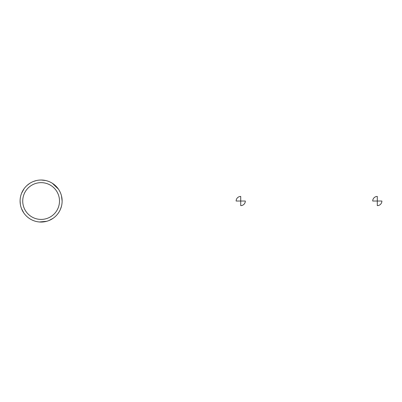 <?xml version="1.0" encoding="UTF-8"?>
<svg xmlns="http://www.w3.org/2000/svg" width="402" height="402" viewBox="0 0 402 402"><rect width="100%" height="100%" fill="white"/><g stroke="black" fill="none" stroke-linecap="round" stroke-linejoin="round"><path stroke-width="0.6" d="M45.697 180.528L41.11 180.021A21.01 21.01 0 0 1 59.31 211.542A21.01 21.01 0 0 1 22.914 211.542A21.01 21.01 0 0 1 41.11 180.021A21.01 21.01 0 0 1 59.31 211.542A21.01 21.01 0 0 1 22.914 211.542A21.01 21.01 0 0 1 41.11 180.021L39.245 180.106M41.11 182.649A18.386 18.386 0 0 1 57.034 210.226A18.386 18.386 0 0 1 25.19 210.226A18.386 18.386 0 0 1 41.11 182.649M20.1 201.035L20.346 204.241M62.124 201.035L61.516 196.015M236.13 201.035L240.728 201.035L240.728 196.437A4.598 4.598 0 0 0 236.13 201.035M240.728 201.035L240.728 205.633A4.598 4.598 0 0 0 245.32 201.035L240.728 201.035M372.709 201.035L377.302 201.035L377.302 196.437A4.598 4.598 0 0 0 372.709 201.035M377.302 201.035L377.302 205.633A4.598 4.598 0 0 0 381.9 201.035L377.302 201.035M36.577 180.518L33.667 181.387M29.587 183.463L27.045 185.428M24.019 188.809L21.592 193.251M21.497 208.573L23.783 212.919M39.421 221.979L46.687 221.291M49.119 220.462L53.054 218.321M57.767 213.844L58.973 212.1M60.38 209.417L61.481 206.196M58.426 189.126L52.33 183.267"/></g></svg>
